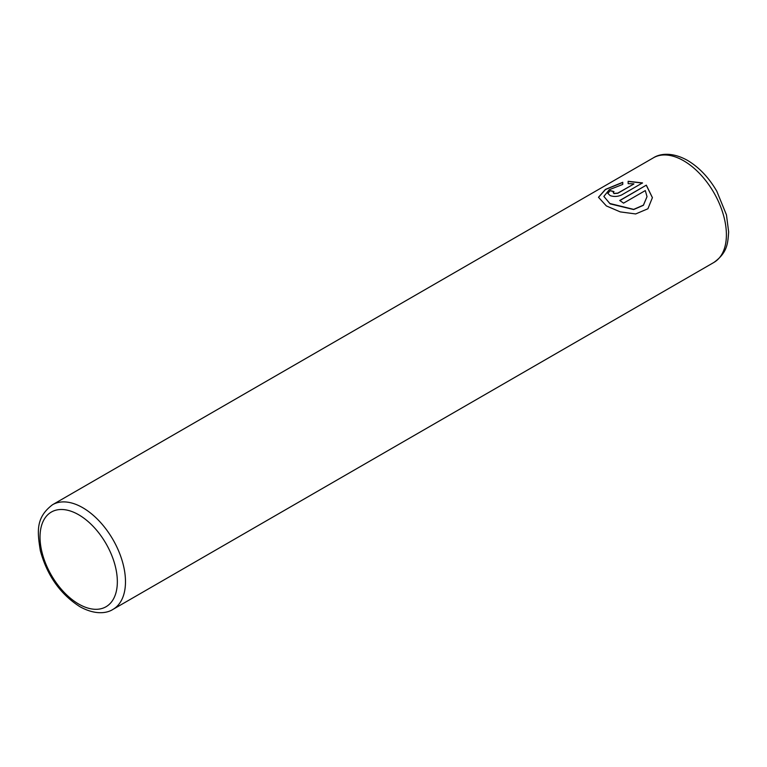 <?xml version="1.0" encoding="UTF-8"?>
<svg xmlns="http://www.w3.org/2000/svg" width="767" height="767" viewBox="0 0 767 767"><rect width="100%" height="100%" fill="white"/><g stroke="black" fill="none" stroke-linecap="round" stroke-linejoin="round"><path stroke-width="1.15" d="M598.49 197.33L605.499 189.526L622.756 182.441M603.878 196.467L610.196 203.888L633.667 209.544L643.408 205.307L647.022 196.668L643.417 205.144L633.676 209.381L609.746 203.466L603.878 196.39L609.257 189.737L622.756 184.416L622.756 182.287L605.431 189.401L598.49 197.272L606.381 205.94L620.263 211.893L635.68 213.945L647.904 208.777L652.41 197.627L646.322 185.154L619.726 200.503A60.43 34.889 60 0 1 623.542 203.15L645.306 190.58L647.022 196.668M619.861 200.59L646.322 185.154M646.322 185.307L652.41 197.723M613.216 192.613L614.012 193.581L617.828 193.255L633.868 183.994L617.828 193.102L614.012 193.418L613.216 192.613L614.012 191.645A60.43 34.889 -120 0 0 610.196 190.619L607.828 193.351L610.196 195.623C613.983 196.908 617.79 196.678 621.634 194.952L642.516 182.901L628.144 181.29L628.144 183.649L633.868 183.831M628.144 181.443L642.516 183.054M607.828 193.428L610.196 190.619M610.196 190.772A60.43 34.889 60 0 1 613.849 191.75M82.759 507.716A60.43 34.889 60 0 1 122.231 560.965A60.43 34.889 60 0 1 112.97 609.391C107.064 613.264 95.338 615.259 79.883 606.678C60.315 594.176 47.142 575.528 40.344 550.754C37.401 532.135 35.33 517.744 52.539 504.724A60.43 34.889 60 0 1 82.759 507.716M78.685 604.041A54.678 31.562 -120 0 0 117.341 581.722A54.678 31.562 -120 0 0 78.685 514.762A54.678 31.562 -120 0 0 40.028 537.082A54.678 31.562 -120 0 0 78.685 604.041M713.885 262.448A60.43 34.889 -120 0 0 723.147 214.031A60.43 34.889 -120 0 0 683.675 160.782A60.43 34.889 -120 0 0 653.465 157.781C660.023 153.525 672.323 151.895 687.51 160.399C699.092 167.311 708.861 177.589 716.809 191.242L726.454 214.875L728.65 231.883C727.825 243.312 727.528 252.611 713.885 262.448L112.97 609.391M52.539 504.724L653.465 157.781"/></g></svg>
